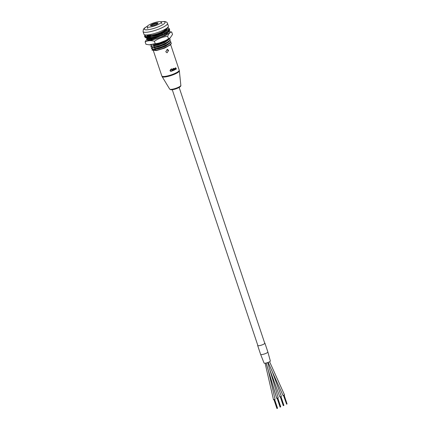 <?xml version="1.0" encoding="UTF-8"?>
<svg xmlns="http://www.w3.org/2000/svg" width="430" height="430" viewBox="0 0 430 430"><rect width="100%" height="100%" fill="white"/><g stroke="black" fill="none" stroke-linecap="round" stroke-linejoin="round"><path stroke-width="0.64" d="M168.608 50.444L167.415 49.38L165.754 51.724L167.06 52.799L168.608 50.444M167.001 49.407L167.791 50.358M165.448 29.052A9.159 1.94 161.5 0 1 159.116 33.115A9.159 1.94 161.5 0 1 149.14 35.319L148.054 34.814M145.453 34.938A12.879 2.725 -18.5 0 0 159.648 31.777A12.879 2.725 -18.5 0 0 168.372 26.053L167.48 23.397A12.879 2.725 161.5 0 1 158.761 29.122A12.879 2.725 161.5 0 1 144.566 32.282A12.879 2.725 161.5 0 1 143.05 31.573L143.937 34.223A12.879 2.725 -18.5 0 0 145.453 34.938M170.92 71.138L171.919 71.02L170.861 71.385L170.146 70.918L170.812 69.332L171.328 69.461L170.887 69.536L170.339 70.611L171.393 71.074L171.796 70.837M170.823 71.38L169.984 70.708L170.742 69.327L171.317 69.23M173.295 68.666L173.182 68.327L173.457 68.434M173.548 68.859L173.478 68.848A9.159 1.94 161.5 0 1 173.247 68.956L173.768 70.31A9.159 1.94 -18.5 0 0 174 70.208L173.548 68.859A9.159 1.94 161.5 0 1 173.317 68.961L173.768 70.31M176.064 68.87L176.219 69.058A9.159 1.94 -18.5 0 0 176.391 68.95L175.537 67.811L176.101 68.15M175.832 69.268L175.392 69.058L175.892 68.193L175.246 68.144L175.467 67.8L176.026 68.139L175.467 67.8L175.349 68.289M175.134 69.66L174.806 68.886L175.134 69.66A9.159 1.94 -18.5 0 0 175.338 69.552L174.677 68.338L174.182 68.821L174.016 68.596A9.159 1.94 161.5 0 1 173.838 68.682L174.36 70.042A9.159 1.94 -18.5 0 0 174.58 69.934L174.311 69.128L174.483 68.623L174.876 68.891L174.483 68.623M173.15 70.584L172.822 69.805L173.15 70.584A9.159 1.94 -18.5 0 0 173.392 70.477L172.693 69.262L172.129 69.708A9.159 1.94 161.5 0 1 172.124 69.714L171.833 68.848A9.159 1.94 161.5 0 1 171.581 68.95L172.247 70.95A9.159 1.94 -18.5 0 0 172.505 70.848L172.231 70.042L172.457 69.542L172.892 69.816L172.457 69.542M171.833 68.848L171.763 68.843A9.159 1.94 161.5 0 1 171.511 68.945L172.247 70.95M152.048 47.348L151.484 48.633L153.784 49.595L152.784 48.955M151.457 45.58L150.892 46.865L153.193 47.827L152.193 47.187M150.226 44.87L151.602 45.419M148.001 34.873L147.253 35.846M166.066 28.67L166.63 28.998L166.034 30.197L161.707 32.981L156.907 34.959M166.539 28.719A10.304 2.182 161.5 0 1 166.544 28.772L166.195 29.622L161.61 32.696L152.58 35.921M167.775 32.422L167.216 33.733M152.209 38.206L150.409 38.727L152.709 39.689C158.777 38.603 168.426 34.035 167.721 32.25M154.58 45.279L152.774 45.8L157.794 44.887L164.341 42.382L168.99 39.039L164.663 41.823L157.289 44.618L154.58 45.279L154.483 44.994L164.572 41.538L168.232 39.356M168.99 39.039L169.307 38.668M170.087 39.323L169.581 40.807L165.254 43.591L157.885 46.386L155.171 47.047L155.074 46.762C161.148 45.677 170.791 41.108 170.087 39.323L169.167 38.845M170.678 41.092L170.173 42.575L165.851 45.36L158.476 48.155L155.762 48.816L155.665 48.531C161.739 47.445 171.382 42.876 170.678 41.092L169.759 40.614M171.269 42.86L171.022 44.048L170.092 45.048L164.54 48.155L156.547 50.541A10.304 2.182 161.5 0 1 156.348 50.579L156.257 50.299C162.33 49.213 171.978 44.645 171.269 42.86L170.35 42.382M156.547 50.541L166.442 47.128L170.764 44.344M152.639 49.117L151.983 50.127L153.784 49.595M155.762 48.816L153.962 49.342L154.048 49.606L159.062 48.687L165.614 46.182L169.683 43.419L169.984 42.774M153.962 49.342L158.976 48.423L165.523 45.919L170.173 42.575M155.171 47.047L153.37 47.574L153.456 47.837L158.471 46.918L165.023 44.414L169.092 41.651L169.393 41.006M153.37 47.574L158.385 46.655L164.932 44.15L169.581 40.807M152.774 45.8L152.865 46.069L157.88 45.15L164.432 42.645L168.501 39.883L168.802 39.237M150.5 38.996L155.515 38.077L163.771 34.653M150.409 38.727L155.424 37.813L159.154 36.539M162.782 34.895L163.266 34.631M162.153 33.459L162.475 33.282M165.26 31.358L165.846 30.39M161.712 33.373L162.47 32.976M163.206 32.551L166.034 30.197M149.839 38.684L149.178 38.528M149.237 38.345L150.145 38.716M148.038 34.755L149 35.303M151.871 35.147L149.275 35.33L151.871 35.147C157.477 34.443 166.641 30.406 166.544 28.772M154.048 49.606L156.257 50.299M153.456 47.837L155.665 48.531M152.865 46.069L155.074 46.762M153.472 44.564L154.483 44.994M151.392 48.353L153.193 47.827M150.801 46.585L152.602 46.058M148.431 39.506L150.231 38.985M147.248 35.969L149.049 35.448M149.312 35.459L151.521 36.152M156.348 50.579L151.983 50.127M149.275 35.33L149.14 35.319A9.159 1.94 161.5 0 1 148.081 34.862M175.392 69.058L176.219 69.058M175.902 69.273L175.462 69.063L175.902 68.219M175.972 68.424L175.881 69.036L175.972 68.424M175.644 68.924L176.031 68.596M173.838 68.682L174.36 70.042M173.086 68.558L173.365 68.671M171.323 71.068L170.957 71.144M159.654 23.731A7.444 1.575 161.5 0 1 152.048 26.66A7.444 1.575 161.5 0 1 147.173 26.751A7.444 1.575 161.5 0 1 148.807 25.053A7.444 1.575 161.5 0 1 156.412 22.118A7.444 1.575 161.5 0 1 161.288 22.027A7.444 1.575 161.5 0 1 159.654 23.731M151.312 24.746A4.01 0.849 161.5 0 1 155.794 23.08A4.01 0.849 161.5 0 1 157.998 23.322A4.01 0.849 161.5 0 1 157.149 24.037A4.01 0.849 161.5 0 1 153.456 25.51A4.01 0.849 161.5 0 1 150.581 25.805A4.01 0.849 161.5 0 1 151.312 24.746M151.156 25.897A3.435 0.726 161.5 0 1 151.903 25.225A3.435 0.726 161.5 0 1 155.176 23.935A3.435 0.726 161.5 0 1 157.595 23.741M153.354 25.537A3.435 0.726 161.5 0 1 155.622 24.779M168.813 31.497L171.699 31.992L172.521 34.438L170.054 38.098L167.351 39.85L157.901 43.538L149.833 44.86M170.377 37.819L168.495 38.764C164.437 41.506 160.014 43.151 155.219 43.693L149.269 44.822L145.963 44.295L145.147 41.855L147.307 38.453M168.743 31.567L169.243 32.986L165.867 35.427L151.795 40.173L147.243 40.232L147.323 38.458M171.699 31.992C169.99 32.336 168.651 33.776 167.678 36.319C162.884 36.862 158.46 38.506 154.402 41.248C150.946 40.35 147.866 40.549 145.147 41.855M147.899 39.426L148.2 38.528M156.574 38.684L149.081 39.942L147.866 39.356L148.14 38.523M155.219 43.693L154.402 41.248M168.495 38.764L167.678 36.319M163.894 34.658L163.771 33.438L168.13 30.793L169.334 28.627L169.571 29.331L168.367 31.503L164.007 34.147L163.894 34.658L163.212 34.626L162.502 33.373L162.615 32.857L166.802 30.121L166.84 28.143M162.502 34.008L162.739 34.712L151.091 37.974L144.781 37.034L144.544 36.33L150.849 37.27L162.502 34.008L162.094 33.432L149.86 36.652L145.851 36.399L144.969 34.862M166.931 29.724L166.55 29.487M147.619 34.911L147.119 35.771L147.925 34.948M161.492 33.346C156.896 35.206 152.811 36.152 149.231 36.184L147.581 35.964L146.893 35.54L146.909 34.959M166.614 28.95L166.98 29.412L166.727 30.062C166.104 30.89 164.712 31.825 162.551 32.873M161.481 33.836L161.54 33.341L162.094 33.432M162.502 33.373L162.615 32.857L163.298 32.895L163.771 33.438M162.68 35.206L162.739 34.712L162.68 35.206L152.532 38.168L145.899 37.894M281.285 396.374L279.849 396.933L269.642 369.284M278.124 397.798L276.678 398.357L266.1 363.054M284.461 394.955L283.021 395.514L268.132 362.42M264.638 342.941A3.816 0.806 161.5 0 1 264.901 343.118A3.816 0.806 161.5 0 1 262.316 344.817A3.816 0.806 161.5 0 1 258.113 345.752A3.816 0.806 161.5 0 1 257.661 345.543A3.816 0.806 161.5 0 1 257.763 345.242M261.069 354.594A3.816 0.806 161.5 0 1 260.623 354.385L264.079 363.076A3.295 0.699 161.5 0 0 264.536 363.248A3.295 0.699 161.5 0 0 268.143 362.415A3.295 0.699 161.5 0 0 270.33 360.98L267.858 351.96A3.816 0.806 161.5 0 1 265.278 353.659A3.816 0.806 161.5 0 1 261.069 354.594M264.901 343.118L267.858 351.96A3.816 0.806 161.5 0 1 265.181 353.696A3.816 0.806 161.5 0 1 260.978 354.583A3.816 0.806 161.5 0 1 260.623 354.385L257.661 345.543M274.958 399.217L273.512 399.776L265.111 363.226M286.627 404.184L283.51 395.514M284.144 395.304L286.858 404.109L283.94 395.385M277.334 408.376L276.925 408.478M274.195 399.728L277.124 408.446M153.225 50.256L161.83 75.976A9.159 1.94 -18.5 0 0 162.911 76.481A9.159 1.94 -18.5 0 0 173.005 74.234A9.159 1.94 -18.5 0 0 179.208 70.165L179.353 70.843A9.095 1.924 161.5 0 1 172.978 74.868A9.095 1.924 161.5 0 1 163.158 77.024A9.095 1.924 161.5 0 1 162.126 76.605L169.683 89.112A5.891 1.247 -18.5 0 0 170.35 89.381A5.891 1.247 -18.5 0 0 176.714 87.989A5.891 1.247 -18.5 0 0 180.842 85.376C181.068 85.774 180.654 86.376 179.595 87.182C176.671 88.838 173.795 89.709 170.963 89.795L169.683 89.112M147.232 26.37A10.97 2.322 -18.5 0 0 145.56 29.804A10.97 2.322 -18.5 0 0 159.75 26.241A10.97 2.322 -18.5 0 0 163.787 21.629A10.97 2.322 -18.5 0 0 161.013 21.758M166.501 29.584L166.878 29.681M146.135 34.975L151.252 36.115L161.54 33.341M167.641 27.482L168.173 29.643L163.298 32.895M276.775 398.4L266.154 363.038M180.842 85.376L179.353 70.843M167.48 23.397C167.313 22.446 166.346 21.817 164.577 21.5L160.874 21.71M170.619 44.5L179.208 70.165M149.065 38.533L148.796 38.813M147.313 26.246L144.571 28.009L143.421 29.245L143.05 31.573M161.83 75.976L162.126 76.605M147.173 26.751L147.764 28.52M161.288 22.027L161.879 23.795M149.844 44.86L149.269 44.822M166.878 29.831L166.448 29.67M162.728 35.201C156.181 37.813 150.844 38.867 146.716 38.356L144.781 37.034M169.571 29.331L169.63 29.982C170.06 30.826 168.168 32.379 163.959 34.647M169.334 28.627L167.738 27.386M144.797 34.825L144.544 36.33M257.925 345.72L172.279 89.752M264.799 343.419L179.154 87.451M271.604 369.908L281.387 396.417M278.221 397.841L267.653 362.598M269.594 361.727L284.558 394.998M275.05 399.26L268.492 371.133M286.633 404.195L283.709 395.46M287.068 403.969L284.165 395.294M283.257 405.651L280.344 396.933M283.461 405.614L280.537 396.885M283.687 405.538L280.769 396.809M283.897 405.447L280.978 396.723M283.897 405.388L280.994 396.713M280.086 407.07L277.173 398.357M280.29 407.038L277.366 398.304M280.521 406.957L277.597 398.228M280.725 406.866L277.807 398.148M280.725 406.812L277.823 398.137M276.92 408.495L274.001 399.776M277.35 408.382L274.426 399.647M277.554 408.29L274.636 399.567M277.56 408.231L274.657 399.556"/></g></svg>
